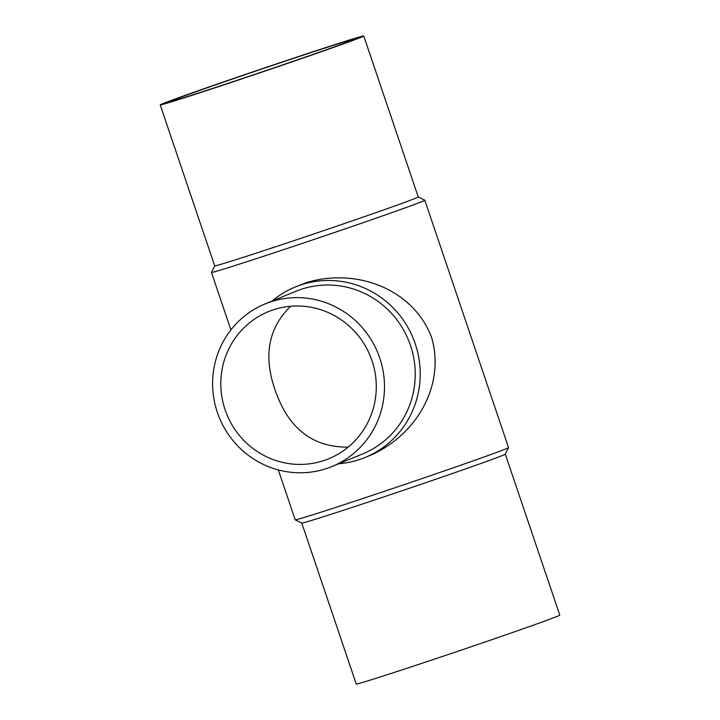 <?xml version="1.0" encoding="UTF-8"?>
<svg xmlns="http://www.w3.org/2000/svg" width="720" height="720" viewBox="0 0 720 720"><rect width="100%" height="100%" fill="white"/><g stroke="black" fill="none" stroke-linecap="round" stroke-linejoin="round"><path stroke-width="1.08" d="M365.112 457.461L371.376 454.887C416.7 434.565 445.509 385.164 431.595 337.392C413.325 289.053 356.625 267.642 306.855 282.456L295.2 287.028A92.106 89.712 67.7 0 1 300.627 285.003A92.106 89.712 67.7 0 1 414.243 340.965A92.106 89.712 67.7 0 1 365.112 457.461A92.106 89.712 67.7 0 1 338.742 463.734M272.016 301.077A92.106 89.712 67.7 0 1 295.2 287.028M265.194 303.876L295.911 291.276A87.903 85.617 67.7 0 1 301.095 289.341A87.903 85.617 67.7 0 1 409.527 342.747A87.903 85.617 67.7 0 1 362.637 453.933L331.92 466.533A87.903 85.617 67.7 0 1 219.339 417.699A87.903 85.617 67.7 0 1 265.194 303.876A87.903 85.617 67.7 0 1 270.369 301.95A87.903 85.617 67.7 0 1 378.801 355.356A87.903 85.617 67.7 0 1 331.92 466.533M273.069 309.906A79.506 77.436 67.7 0 1 371.133 358.209A79.506 77.436 67.7 0 1 328.725 458.766A79.506 77.436 67.7 0 1 226.908 414.594A79.506 77.436 67.7 0 1 268.38 311.643A79.506 77.436 67.7 0 1 273.069 309.906M505.296 454.149L559.782 615.105A107.442 1.575 161.3 0 1 458.514 651.042A107.442 1.575 161.3 0 1 356.238 684L301.761 523.044L295.209 519.813A112.617 1.647 161.3 0 1 295.191 519.795L278.316 469.926M424.809 200.205A112.617 1.647 161.3 0 1 318.663 237.879A112.617 1.647 161.3 0 1 211.464 272.421A112.617 1.647 161.3 0 1 211.464 272.394L214.704 265.851A107.442 1.575 161.3 0 0 316.98 232.902A107.442 1.575 161.3 0 0 418.248 196.965L424.791 200.187A112.617 1.647 161.3 0 1 424.809 200.205L508.536 447.579A112.617 1.647 161.3 0 1 508.536 447.606L505.287 454.167A107.442 1.575 161.3 0 1 404.028 490.077A107.442 1.575 161.3 0 1 301.77 523.053M508.536 447.606A112.617 1.647 161.3 0 1 402.39 485.244A112.617 1.647 161.3 0 1 295.209 519.813M282.348 62.1A97.092 1.422 161.3 0 1 353.952 39.321A97.092 1.422 161.3 0 1 241.632 78.795A97.092 1.422 161.3 0 1 170.028 101.574A97.092 1.422 161.3 0 1 282.348 62.1M290.682 306.261C266.886 329.382 262.557 359.586 277.695 396.9C291.312 430.668 314.802 447.408 348.156 447.12M284.526 61.209A107.442 1.575 161.3 0 1 363.762 36A107.442 1.575 161.3 0 1 262.494 71.937A107.442 1.575 161.3 0 1 160.218 104.895A107.442 1.575 161.3 0 1 284.526 61.209M230.913 329.895L211.464 272.421M418.248 196.965L363.762 36M214.704 265.86L160.218 104.895"/></g></svg>
